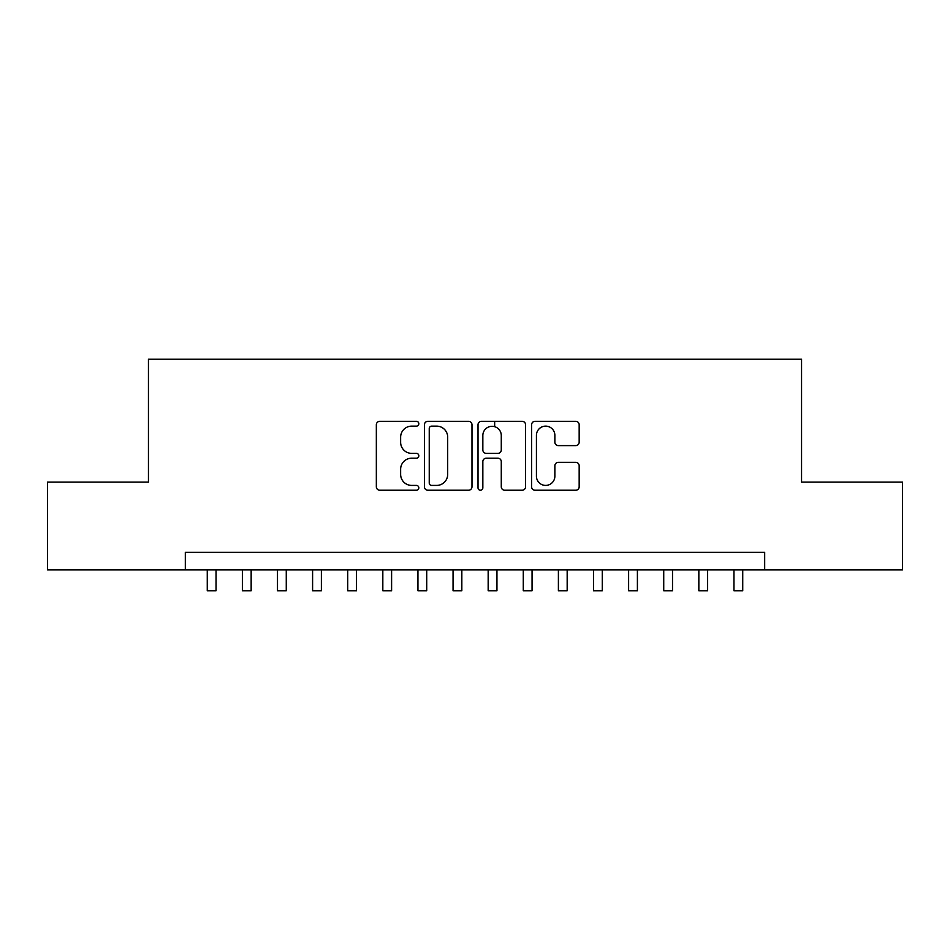 <?xml version="1.0" encoding="UTF-8"?>
<svg xmlns="http://www.w3.org/2000/svg" width="950" height="950" viewBox="0 0 950 950"><rect width="100%" height="100%" fill="white"/><g stroke="black" fill="none" stroke-linecap="round" stroke-linejoin="round"><path stroke-width="1.43" d="M418.819 423.724A2.411 2.411 0 0 0 416.409 421.313L379.786 421.313A3.444 3.444 0 0 0 376.343 424.757L376.343 486.792A3.444 3.444 0 0 0 379.786 490.236L416.409 490.236A2.411 2.411 0 0 0 418.819 487.825A2.411 2.411 0 0 0 416.409 485.414L411.671 485.414A11.032 11.032 0 0 1 400.639 474.383L400.639 469.217A11.032 11.032 0 0 1 411.671 458.185L416.409 458.185A2.411 2.411 0 0 0 418.819 455.774A2.411 2.411 0 0 0 416.409 453.364L411.671 453.364A11.032 11.032 0 0 1 400.639 442.332L400.639 437.166A11.032 11.032 0 0 1 411.671 426.134L416.409 426.134A2.411 2.411 0 0 0 418.819 423.724M575.724 445.609A3.444 3.444 0 0 0 579.168 442.166L579.168 424.757A3.444 3.444 0 0 0 575.724 421.313L535.052 421.313A3.444 3.444 0 0 0 531.608 424.757L531.608 486.792A3.444 3.444 0 0 0 535.052 490.236L575.724 490.236A3.444 3.444 0 0 0 579.168 486.792L579.168 465.773A3.444 3.444 0 0 0 575.724 462.329L558.315 462.329A3.444 3.444 0 0 0 554.871 465.773L554.871 476.199A9.215 9.215 0 0 1 545.656 485.414A9.215 9.215 0 0 1 536.429 476.199L536.429 435.349A9.215 9.215 0 0 1 545.656 426.134A9.215 9.215 0 0 1 554.871 435.349L554.871 442.166A3.444 3.444 0 0 0 558.315 445.609L575.724 445.609M185.321 569.893L47.5 569.893L47.5 482.113L148.449 482.113L148.449 359.219L801.551 359.219L801.551 482.113L902.5 482.113L902.5 569.893L764.679 569.893L764.679 552.342L185.321 552.342L185.321 569.893L764.679 569.893M471.984 424.757A3.444 3.444 0 0 0 468.54 421.313L427.868 421.313A3.444 3.444 0 0 0 424.424 424.757L424.424 486.792A3.444 3.444 0 0 0 427.868 490.236L468.54 490.236A3.444 3.444 0 0 0 471.984 486.792L471.984 424.757M481.46 421.313L522.132 421.313A3.444 3.444 0 0 1 525.576 424.757L525.576 486.792A3.444 3.444 0 0 1 522.132 490.236L504.723 490.236A3.444 3.444 0 0 1 501.279 486.792L501.279 461.641A3.444 3.444 0 0 0 497.836 458.185L486.293 458.185A3.444 3.444 0 0 0 482.838 461.641L482.838 487.825A2.411 2.411 0 0 1 480.427 490.236A2.411 2.411 0 0 1 478.016 487.825L478.016 424.757A3.444 3.444 0 0 1 481.46 421.313M431.656 426.134A2.411 2.411 0 0 0 429.246 428.545L429.246 483.004A2.411 2.411 0 0 0 431.656 485.414L436.656 485.414A11.032 11.032 0 0 0 447.688 474.383L447.688 437.166A11.032 11.032 0 0 0 436.656 426.134L431.656 426.134M501.279 435.527A9.215 9.215 0 0 0 492.064 426.312A9.215 9.215 0 0 0 482.838 435.527L482.838 449.92A3.444 3.444 0 0 0 486.293 453.364L497.836 453.364A3.444 3.444 0 0 0 501.279 449.92L501.279 435.527M207.266 569.893L207.266 590.781L216.042 590.781L216.042 569.893M242.381 569.893L242.381 590.781L251.156 590.781L251.156 569.893M277.495 569.893L277.495 590.781L286.271 590.781L286.271 569.893M312.598 569.893L312.598 590.781L321.385 590.781L321.385 569.893M347.712 569.893L347.712 590.781L356.499 590.781L356.499 569.893M382.826 569.893L382.826 590.781L391.602 590.781L391.602 569.893M417.941 569.893L417.941 590.781L426.716 590.781L426.716 569.893M453.055 569.893L453.055 590.781L461.831 590.781L461.831 569.893M494.665 426.681L494.665 421.313M488.169 569.893L488.169 590.781L496.945 590.781L496.945 569.893M523.284 569.893L523.284 590.781L532.059 590.781L532.059 569.893M558.398 569.893L558.398 590.781L567.174 590.781L567.174 569.893M593.501 569.893L593.501 590.781L602.288 590.781L602.288 569.893M628.615 569.893L628.615 590.781L637.403 590.781L637.403 569.893M663.729 569.893L663.729 590.781L672.505 590.781L672.505 569.893M698.844 569.893L698.844 590.781L707.619 590.781L707.619 569.893M733.958 569.893L733.958 590.781L742.734 590.781L742.734 569.893"/></g></svg>

